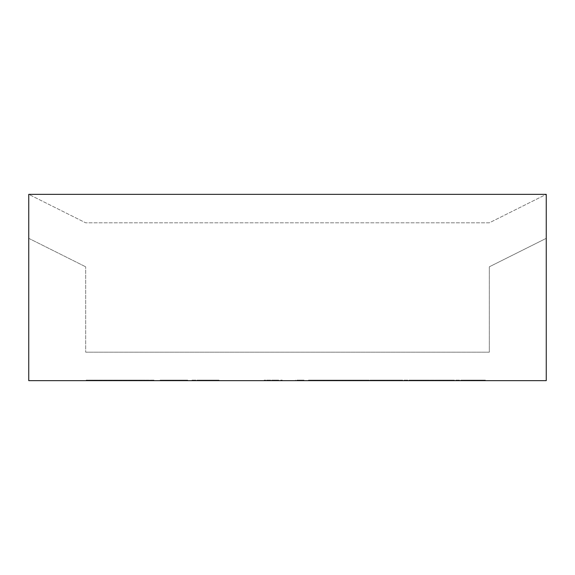 <?xml version="1.0" encoding="UTF-8"?>
<svg xmlns="http://www.w3.org/2000/svg" width="575" height="575" viewBox="0 0 575 575"><rect width="100%" height="100%" fill="white"/><g stroke="black" fill="none" stroke-linecap="round" stroke-linejoin="round"><path stroke-width="0.43" stroke-dasharray="2.88 2.16" d="M131.955 380.132L86.157 380.132L153.985 380.132L86.157 380.65L131.955 380.65M85.675 352.188L489.325 352.188L489.325 266.8L546.25 238.338L546.25 194.35L468.625 194.35L546.25 194.35L489.325 222.812L85.675 222.812L28.75 194.35L28.75 238.338L28.75 194.35L546.25 194.35L489.325 222.812L85.675 222.812L28.75 194.35L106.375 194.35L28.75 194.35L28.75 380.65L546.25 380.65L546.25 194.35L546.25 238.338L489.325 266.8L489.325 352.188L85.675 352.188L85.675 266.8L85.675 352.188M546.2 266.8L546.2 194.4L422.05 194.4L546.2 194.4L546.2 266.8M28.8 266.8L28.8 194.4L152.95 194.4L28.8 194.4L28.8 266.8M28.8 238.366L85.675 266.8L28.8 238.366M296.032 380.65L303.995 380.65L295.507 380.65L299.748 380.65L296.032 380.65L296.032 380.132L296.032 380.65M341.679 380.65L368.747 380.65L341.679 380.65L341.679 380.132L348.723 380.132L348.723 380.65M421.827 380.65L406.432 380.65L421.827 380.65L421.827 380.132L406.432 380.132L406.432 380.65L406.432 380.132L421.827 380.132L421.827 380.65M460.424 380.65L483.395 380.65L456.327 380.65L460.424 380.65L460.424 380.132L469.861 380.132L469.861 380.65L475.439 380.65L475.439 380.132L469.861 380.132L479.334 380.132L479.334 380.65M345.611 380.65L336.404 380.65L354.516 380.65L345.611 380.65L345.611 380.132L336.404 380.132L336.404 380.65M365.01 380.65L381.901 380.65L365.01 380.65L365.01 380.132L357.319 380.132L357.319 380.65M416.76 380.65L433.651 380.65L416.76 380.65L416.76 380.132L409.069 380.132L409.069 380.65M468.51 380.65L485.401 380.65L468.51 380.65L468.51 380.132L460.819 380.132L460.819 380.65M173.664 380.65L187.716 380.65L173.664 380.65L173.664 380.132L160.116 380.132L160.116 380.65M110.422 380.65L86.336 380.65L110.422 380.65L110.422 380.132M148.436 380.65L130.388 380.65L148.436 380.65L148.436 380.132L148.436 380.65M206.605 380.65L191.964 380.65L206.605 380.65L206.605 380.132L217.968 380.132L217.968 380.65M442.635 380.65L459.526 380.65L442.635 380.65L442.635 380.132L434.944 380.132L434.944 380.65M390.885 380.65L407.776 380.65L390.885 380.65L390.885 380.132L383.194 380.132L383.194 380.65M308.373 380.65L334.248 380.65L308.373 380.65L308.373 380.132L308.373 380.65M337.266 380.65L353.654 380.65L337.266 380.65L337.266 380.132L337.266 380.65M440.924 380.132L447.832 380.132L447.832 380.65L423.423 380.65L453.143 380.65L447.832 380.65L447.832 380.132L439.875 380.132L439.875 380.65L430.402 380.65L439.875 380.65L439.875 380.132L423.423 380.132L423.423 380.65L423.423 380.132L440.924 380.132L440.924 380.65M373.527 380.65L400.595 380.65L373.527 380.65L373.527 380.132L380.571 380.132L380.571 380.65M324.48 380.65L309.832 380.65L324.48 380.65L324.48 380.132L335.843 380.132L335.843 380.65M282.232 380.65L264.191 380.65L282.232 380.65L282.232 380.132L282.232 380.65M126.148 380.132L126.148 380.65M117.702 380.132L117.702 380.65M114.209 380.132L114.209 380.65M98.318 380.132L98.318 380.65M94.832 380.132L94.832 380.65M86.336 380.132L86.336 380.65L86.336 380.132M101.983 380.132L101.983 380.65M100.819 380.132L111.679 380.132L100.819 380.132L100.819 380.65L111.679 380.65L100.819 380.65M111.679 380.132L111.679 380.65M106.238 380.132L106.238 380.65M142.054 380.132L148.436 380.132L140.472 380.132L140.472 380.65L140.472 380.132L130.388 380.132L130.388 380.65L130.388 380.132L142.054 380.132L142.054 380.65M160.116 380.132L167.016 380.132L167.016 380.65M167.016 380.132L173.334 380.132L173.334 380.65M173.334 380.132L179.752 380.132L179.752 380.65M179.752 380.132L173.923 380.132L173.923 380.65M173.923 380.132L168.123 380.132L168.123 380.65M168.123 380.132L161.173 380.132L161.173 380.65M161.173 380.132L165.952 380.132L165.952 380.65M165.952 380.132L186.12 380.132L186.12 380.65L186.12 380.132L172.342 380.132L172.342 380.65M172.342 380.132L170.71 380.132L170.71 380.65M170.71 380.132L175.821 380.132L175.821 380.65M175.821 380.132L187.716 380.132L187.716 380.65M187.716 380.132L184.776 380.132L184.776 380.65M184.776 380.132L173.664 380.132M217.968 380.132L210.004 380.132L210.004 380.65M210.004 380.132L205.584 380.132L205.584 380.65M205.584 380.132L199.317 380.132L199.317 380.65M199.317 380.132L206.799 380.132L206.799 380.65M206.799 380.132L219.032 380.132L219.032 380.65M219.032 380.132L206.008 380.132L206.008 380.65M206.008 380.132L191.964 380.132L191.964 380.65M191.964 380.132L206.605 380.132M211.068 380.132L199.92 380.132L211.068 380.132L211.068 380.65L199.92 380.65L211.068 380.65M205.455 380.132L205.455 380.65M199.92 380.132L199.92 380.65M205.85 380.132L205.85 380.65M460.819 380.132L469.322 380.132L469.322 380.65M469.322 380.132L461.682 380.132L461.682 380.65M461.682 380.132L469.372 380.132L469.372 380.65M469.372 380.132L472.959 380.132L472.959 380.65L472.959 380.132L476.855 380.132L476.855 380.65M476.855 380.132L484.538 380.132L484.538 380.65M484.538 380.132L476.682 380.132L476.682 380.65M476.682 380.132L485.401 380.132L485.401 380.65M485.401 380.132L477.717 380.132L477.717 380.65M477.717 380.132L468.51 380.132M434.944 380.132L443.447 380.132L443.447 380.65M443.447 380.132L435.807 380.132L435.807 380.65M435.807 380.132L443.497 380.132L443.497 380.65M443.497 380.132L447.084 380.132L447.084 380.65L447.084 380.132L450.98 380.132L450.98 380.65M450.98 380.132L458.663 380.132L458.663 380.65M458.663 380.132L450.807 380.132L450.807 380.65M450.807 380.132L459.526 380.132L459.526 380.65M459.526 380.132L451.842 380.132L451.842 380.65M451.842 380.132L442.635 380.132M409.069 380.132L417.572 380.132L417.572 380.65M417.572 380.132L409.932 380.132L409.932 380.65M409.932 380.132L417.622 380.132L417.622 380.65M417.622 380.132L421.209 380.132L421.209 380.65L421.209 380.132L425.105 380.132L425.105 380.65M425.105 380.132L432.788 380.132L432.788 380.65M432.788 380.132L424.932 380.132L424.932 380.65M424.932 380.132L433.651 380.132L433.651 380.65M433.651 380.132L425.967 380.132L425.967 380.65M425.967 380.132L416.76 380.132M383.194 380.132L391.697 380.132L391.697 380.65M391.697 380.132L384.057 380.132L384.057 380.65M384.057 380.132L391.747 380.132L391.747 380.65M391.747 380.132L395.334 380.132L395.334 380.65L395.334 380.132L399.23 380.132L399.23 380.65M399.23 380.132L406.913 380.132L406.913 380.65M406.913 380.132L399.057 380.132L399.057 380.65M399.057 380.132L407.776 380.132L407.776 380.65M407.776 380.132L400.092 380.132L400.092 380.65M400.092 380.132L390.885 380.132M357.319 380.132L365.822 380.132L365.822 380.65M365.822 380.132L358.182 380.132L358.182 380.65M358.182 380.132L365.873 380.132L365.873 380.65M365.873 380.132L369.459 380.132L369.459 380.65L369.459 380.132L373.355 380.132L373.355 380.65M373.355 380.132L381.038 380.132L381.038 380.65M381.038 380.132L373.182 380.132L373.182 380.65M373.182 380.132L381.901 380.132L381.901 380.65M381.901 380.132L374.217 380.132L374.217 380.65M374.217 380.132L365.01 380.132M315.272 380.132L334.248 380.132L308.373 380.132L315.272 380.132L315.272 380.65M327.779 380.132L327.779 380.65L327.779 380.132M334.248 380.132L334.248 380.65L334.248 380.132M327.348 380.132L327.348 380.65M314.841 380.132L314.841 380.65L314.841 380.132M336.404 380.132L345.431 380.132L345.431 380.65M345.431 380.132L354.516 380.132L354.516 380.65M354.516 380.132L345.611 380.132M348.479 380.132L342.441 380.132L348.479 380.132L348.479 380.65L342.441 380.65L348.479 380.65M345.668 380.132L345.668 380.65M342.441 380.132L342.441 380.65M345.402 380.132L345.402 380.65M337.266 380.132L353.654 380.132L353.654 380.65L353.654 380.132L337.266 380.132M479.334 380.132L483.395 380.132L483.395 380.65M483.395 380.132L479.298 380.132L479.298 380.65M479.298 380.132L464.291 380.65L475.432 380.65L475.432 380.132L474.548 380.132L474.548 380.65M474.548 380.132L456.327 380.132L456.327 380.65M456.327 380.132L460.424 380.132M469.861 380.132L469.861 380.65L469.861 380.132M464.291 380.132L464.291 380.65M465.175 380.132L465.175 380.65M447.832 380.132L447.832 380.65L447.832 380.132L453.143 380.132L453.143 380.65L453.143 380.132L447.832 380.132M430.402 380.132L439.875 380.132L430.402 380.132L430.402 380.65M439.875 380.132L439.875 380.65L439.875 380.132M380.571 380.132L374.591 380.132L374.591 380.65M374.591 380.132L387.061 380.132L387.061 380.65L381.491 380.65L392.632 380.65L387.047 380.65L387.04 380.132L399.532 380.132L399.532 380.65M399.532 380.132L393.494 380.132L393.494 380.65M393.494 380.132L400.595 380.132L400.595 380.65M400.595 380.132L387.284 380.132L387.284 380.65M387.284 380.132L377.94 380.132L377.94 380.65M377.94 380.132L373.527 380.132M392.632 380.132L381.491 380.132L392.632 380.132L392.632 380.65M391.575 380.132L382.548 380.132L391.575 380.132L391.575 380.65M387.112 380.132L387.112 380.65M382.548 380.132L382.548 380.65M387.047 380.132L387.047 380.65M381.491 380.132L381.491 380.65M387.162 380.132L387.162 380.65M348.723 380.132L342.743 380.132L342.743 380.65M342.743 380.132L355.213 380.132L355.213 380.65L360.791 380.65L355.199 380.65L355.192 380.132L367.691 380.132L367.691 380.65M367.691 380.132L361.653 380.132L361.653 380.65M361.653 380.132L368.747 380.132L368.747 380.65M368.747 380.132L355.436 380.132L355.436 380.65M355.436 380.132L346.092 380.132L346.092 380.65M346.092 380.132L341.679 380.132M360.791 380.132L349.643 380.132L360.791 380.132L360.791 380.65M359.727 380.132L350.707 380.132L359.727 380.132L359.727 380.65M355.264 380.132L355.264 380.65M350.707 380.132L350.707 380.65M355.199 380.132L355.199 380.65M349.643 380.132L349.643 380.65M355.314 380.132L355.314 380.65M335.843 380.132L327.879 380.132L327.879 380.65M327.879 380.132L323.459 380.132L323.459 380.65M323.459 380.132L317.192 380.132L317.192 380.65M317.192 380.132L324.674 380.132L324.674 380.65M324.674 380.132L336.907 380.132L336.907 380.65M336.907 380.132L323.883 380.132L323.883 380.65M323.883 380.132L309.832 380.132L309.832 380.65M309.832 380.132L324.48 380.132M328.943 380.132L317.795 380.132L328.943 380.132L328.943 380.65L317.795 380.65L328.943 380.65M323.33 380.132L323.33 380.65M317.795 380.132L317.795 380.65M323.725 380.132L323.725 380.65M296.973 380.132L303.995 380.132L303.995 380.65L303.995 380.132L296.973 380.132L296.973 380.65M295.507 380.132L295.507 380.65M299.748 380.132L299.748 380.65M275.849 380.132L282.232 380.132L274.275 380.132L274.275 380.65L274.275 380.132L264.191 380.132L264.191 380.65L264.191 380.132L275.849 380.132L275.849 380.65M129.921 380.132L129.921 380.65M118.278 380.132L118.278 380.65M116.057 380.132L116.057 380.65M109.315 380.132L109.315 380.65M111.543 380.132L111.543 380.65M123.179 380.132L123.179 380.65L132.998 380.65L123.187 380.65L123.187 380.132L119.844 380.132L132.998 380.132L123.187 380.132M125.221 380.132L125.221 380.65M100.151 380.132L121.634 380.132L100.151 380.132L100.151 380.65L93.732 380.65L121.634 380.65L100.151 380.65M125.307 380.132L141.551 380.132L125.307 380.132L125.307 380.65L141.551 380.65L125.307 380.65M145.532 380.132L129.497 380.132L145.532 380.132L145.532 380.65L129.497 380.65L145.532 380.65M119.844 380.132L119.844 380.65M132.998 380.132L132.998 380.65M129.497 380.132L129.497 380.65M139.208 380.132L139.208 380.65M141.551 380.132L141.551 380.65M128.369 380.132L128.369 380.65M121.634 380.132L121.634 380.65M113.103 380.132L113.103 380.65M147.257 380.132L147.257 380.65M153.805 380.132L153.805 380.65M146.266 380.132L146.266 380.65M134.809 380.132L134.809 380.65M92.884 380.132L92.884 380.65M94.185 380.132L94.185 380.65M104.003 380.132L104.003 380.65M93.826 380.132L93.826 380.65M97.096 380.132L97.096 380.65M106.698 380.132L106.698 380.65M153.985 380.132L153.985 380.65M86.157 380.132L86.157 380.65M93.732 380.132L93.732 380.65"/><path stroke-width="0.86" d="M28.75 380.65L546.25 380.65L546.25 194.35L28.75 194.35L28.75 380.65"/></g></svg>
